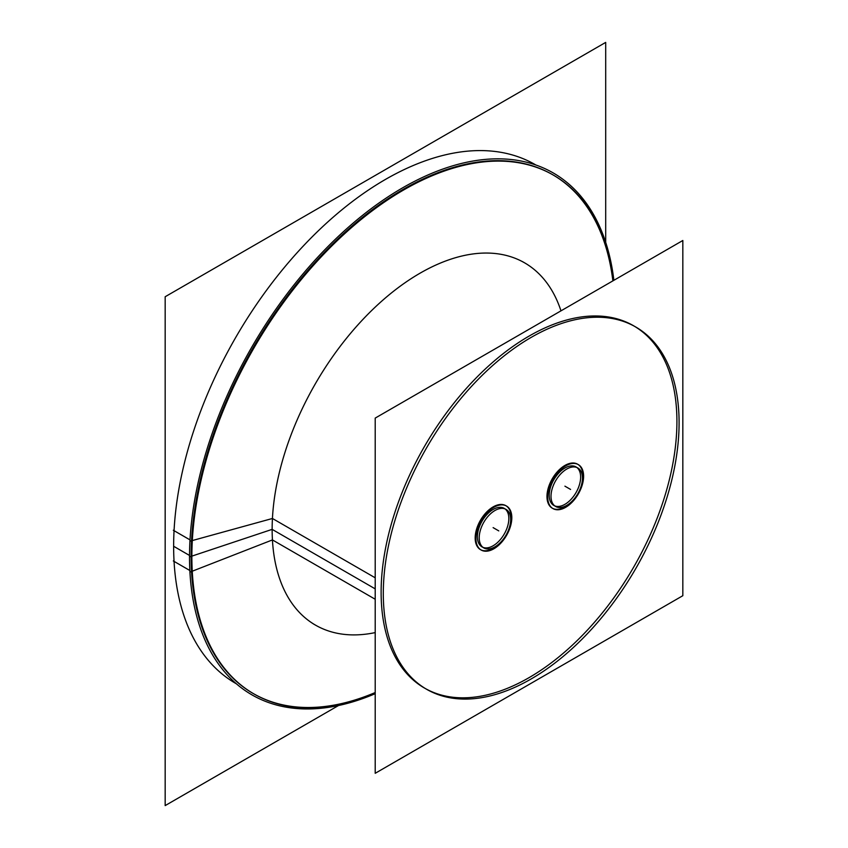 <?xml version="1.0" encoding="UTF-8"?>
<svg xmlns="http://www.w3.org/2000/svg" width="848" height="848" viewBox="0 0 848 848"><rect width="100%" height="100%" fill="white"/><g stroke="black" fill="none" stroke-linecap="round" stroke-linejoin="round"><path stroke-width="1.27" d="M173.639 546.271A299.514 172.928 -60 0 1 304.379 244.86A299.514 172.928 -60 0 1 535.194 164.607L535.851 165A299.514 172.928 -60 0 0 304.814 244.404A299.514 172.928 -60 0 0 173.639 546.271A299.514 172.928 120 0 0 235.68 683.393L236.338 683.774A299.514 172.928 120 0 1 173.639 546.271L189.507 555.44M253.16 693.484A299.514 172.928 120 0 1 191.129 556.373A299.514 172.928 -60 0 1 321.869 254.951A299.514 172.928 -60 0 1 552.673 174.709M553.044 174.921A299.514 172.928 -60 0 1 612.881 280.879A299.514 172.928 -60 0 0 389.031 198.082A299.514 172.928 -60 0 0 191.129 556.373A299.514 172.928 120 0 0 375.208 692.54A299.514 172.928 120 0 1 253.531 693.696M191.871 556.118L272.144 529.364A209.149 120.755 120 0 0 315.456 625.114L313.283 623.852M560.973 310.845A209.149 120.755 -60 0 0 397.352 288.32A209.149 120.755 -60 0 0 272.144 529.364L375.208 588.872L272.144 529.364L189.507 556.913L272.144 529.364A209.149 120.755 -60 0 1 363.442 318.88A209.149 120.755 -60 0 1 524.615 262.848L522.432 261.587M424.445 688.035A209.149 120.755 120 0 1 381.123 592.286A209.149 120.755 -60 0 1 472.421 381.801A209.149 120.755 -60 0 1 633.594 325.77M634.675 326.406A209.149 120.755 -60 0 1 676.916 421.509A209.149 120.755 120 0 1 586.328 631.241A209.149 120.755 120 0 1 425.537 688.65M576.036 466.919A22.239 12.837 120 0 0 558.896 472.877A22.239 12.837 120 0 0 549.197 495.253A22.239 12.837 120 0 0 553.797 505.429A22.239 12.837 120 0 0 570.937 499.472A22.239 12.837 120 0 0 580.636 477.095A22.239 12.837 120 0 0 576.905 467.513M504.242 508.365A22.239 12.837 120 0 0 487.102 514.323A22.239 12.837 120 0 0 477.403 536.699A22.239 12.837 120 0 0 482.003 546.875A22.239 12.837 120 0 0 499.143 540.918A22.239 12.837 120 0 0 508.842 518.541A22.239 12.837 120 0 0 505.111 508.959M577.605 464.195A25.387 14.66 -60 0 0 558.048 470.99A25.387 14.66 -60 0 0 546.971 496.536A25.387 14.66 -60 0 0 570.142 502.981A25.387 14.66 -60 0 1 546.971 496.536A25.387 14.66 -60 0 0 570.142 502.981A25.387 14.66 -60 0 1 552.228 508.153A25.387 14.66 -60 0 1 546.971 496.536A25.387 14.66 -60 0 1 564.916 465.446A25.387 14.66 -60 0 1 582.862 475.813A25.387 14.66 -60 0 1 582.088 482.3A25.387 14.66 -60 0 0 582.862 475.813A25.387 14.66 -60 0 1 582.088 482.3A25.387 14.66 -60 0 0 582.862 475.813A25.387 14.66 -60 0 0 577.976 464.418M505.811 505.641A25.387 14.66 -60 0 0 486.254 512.446A25.387 14.66 -60 0 0 475.177 537.982A25.387 14.66 -60 0 0 498.348 544.427A25.387 14.66 -60 0 1 475.177 537.982A25.387 14.66 -60 0 0 498.348 544.427A25.387 14.66 -60 0 1 480.434 549.61A25.387 14.66 -60 0 1 475.177 537.982A25.387 14.66 -60 0 1 493.123 506.903A25.387 14.66 -60 0 1 511.068 517.259A25.387 14.66 -60 0 1 510.295 523.746A25.387 14.66 -60 0 0 511.068 517.259A25.387 14.66 -60 0 1 510.295 523.746A25.387 14.66 -60 0 0 511.068 517.259A25.387 14.66 -60 0 0 506.182 505.864M338.5 705.536L165.169 805.6L165.169 296.736L605.695 42.4L605.695 242.327M173.321 560.963L189.846 570.503M192.284 571.912A299.514 172.928 -60 0 1 316.505 261.947A299.514 172.928 -60 0 1 553.415 175.133A299.514 172.928 -60 0 1 613.528 280.508M173.321 530.254L190.005 539.879M375.208 693.282A299.514 172.928 -60 0 1 253.902 693.908A299.514 172.928 -60 0 1 192.284 541.204M375.208 693.685A301.326 173.967 -60 0 1 189.931 541.215L272.431 518.478L375.208 577.806M613.878 280.306A301.326 173.967 -60 0 0 382.194 200.764A301.326 173.967 -60 0 0 189.931 572.114L191.542 571.488M192.242 571.213L272.431 539.922L375.208 599.25M383.593 604.094A209.149 120.755 -60 0 1 470.333 387.653A209.149 120.755 -60 0 1 635.777 327.021A209.149 120.755 -60 0 1 678.803 433.667M678.803 412.213A209.149 120.755 -60 0 1 592.063 628.665A209.149 120.755 -60 0 1 426.618 689.286A209.149 120.755 -60 0 1 383.593 582.65M682.831 240.493L682.831 595.699L375.208 773.302L375.208 418.096L682.831 240.493M582.428 477.021A22.239 12.837 -60 0 1 573.206 500.034A22.239 12.837 -60 0 1 555.62 506.479A22.239 12.837 -60 0 1 551.041 495.147M551.041 497.426A22.239 12.837 -60 0 1 560.263 474.414A22.239 12.837 -60 0 1 577.848 467.969A22.239 12.837 -60 0 1 582.428 479.311M510.634 518.478A22.239 12.837 -60 0 1 501.412 541.49A22.239 12.837 -60 0 1 483.826 547.935A22.239 12.837 -60 0 1 479.247 536.593M479.247 538.872A22.239 12.837 -60 0 1 488.469 515.86A22.239 12.837 -60 0 1 506.065 509.415A22.239 12.837 -60 0 1 510.634 520.757M583.572 474.954A25.387 14.66 -60 0 1 573.036 501.221A25.387 14.66 -60 0 1 552.96 508.588A25.387 14.66 -60 0 1 547.744 495.645M547.744 498.242A25.387 14.66 -60 0 1 558.27 471.976A25.387 14.66 -60 0 1 578.347 464.619A25.387 14.66 -60 0 1 583.572 477.562M511.779 516.411A25.387 14.66 -60 0 1 501.253 542.678A25.387 14.66 -60 0 1 481.166 550.034A25.387 14.66 -60 0 1 475.951 537.091M475.951 539.688A25.387 14.66 -60 0 1 486.476 513.422A25.387 14.66 -60 0 1 506.553 506.065A25.387 14.66 -60 0 1 511.779 519.008M375.208 588.872L272.144 529.364A209.149 120.755 120 0 0 375.208 632.597M381.123 592.286A209.149 120.755 -60 0 1 529.014 336.126A209.149 120.755 -60 0 1 676.916 421.509A209.149 120.755 120 0 1 529.014 677.669A209.149 120.755 120 0 1 381.123 592.286M549.197 495.253A22.239 12.837 120 0 0 564.916 504.327A22.239 12.837 120 0 0 580.636 477.095A22.239 12.837 120 0 0 564.916 468.022A22.239 12.837 120 0 0 549.197 495.253M477.403 536.699A22.239 12.837 120 0 0 493.123 545.783A22.239 12.837 120 0 0 508.842 518.541A22.239 12.837 120 0 0 493.123 509.468A22.239 12.837 120 0 0 477.403 536.699M564.916 486.169L570.566 489.434L564.916 486.169M493.123 527.626L498.772 530.89L493.123 527.626M546.971 496.536A25.387 14.66 -60 0 1 564.916 465.446A25.387 14.66 -60 0 1 582.862 475.813A25.387 14.66 -60 0 0 564.916 465.446A25.387 14.66 -60 0 0 546.971 496.536M475.177 537.982A25.387 14.66 -60 0 1 493.123 506.903A25.387 14.66 -60 0 1 511.068 517.259A25.387 14.66 -60 0 0 493.123 506.903A25.387 14.66 -60 0 0 475.177 537.982M534.452 164.183L535.851 165M234.938 682.958L236.338 683.774"/></g></svg>
